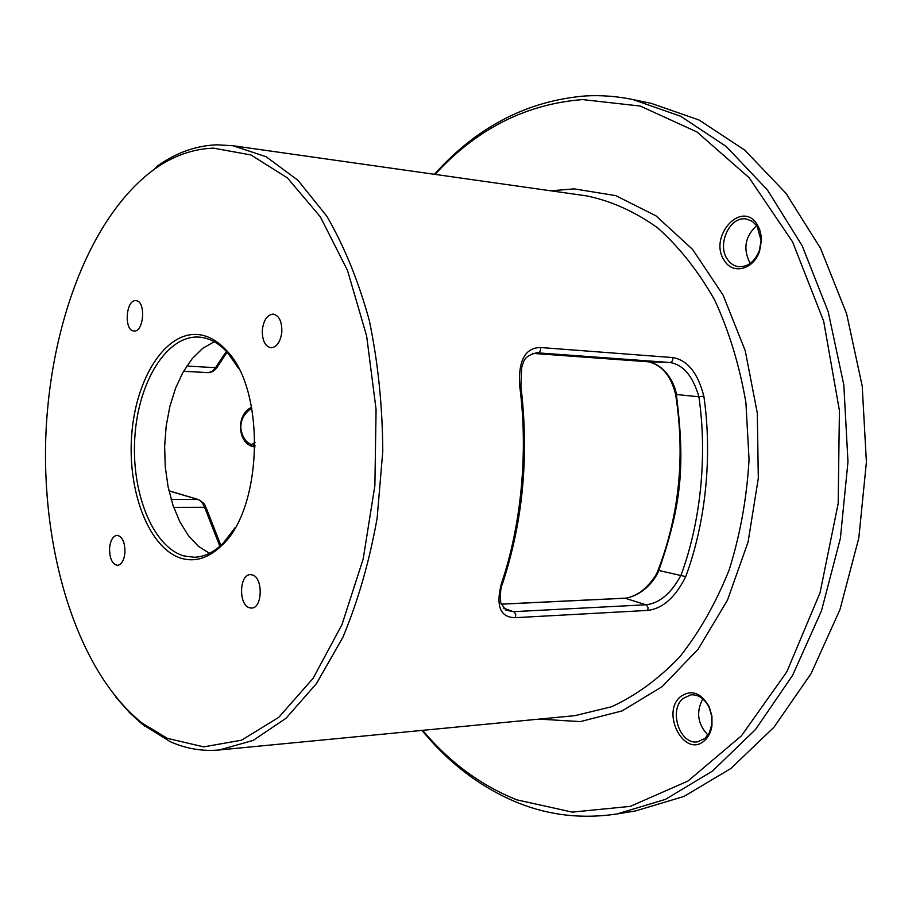 <?xml version="1.0" encoding="UTF-8"?>
<svg xmlns="http://www.w3.org/2000/svg" width="912" height="912" viewBox="0 0 912 912"><rect width="100%" height="100%" fill="white"/><g stroke="black" fill="none" stroke-linecap="round" stroke-linejoin="round"><path stroke-width="1.37" d="M434.408 174.306L438.262 170.122C479.986 125.24 529.222 100.502 585.96 95.897C601.498 95.087 617.15 96.307 632.917 99.545L680.671 116.257L726.283 146.524L767.528 190.072L802.195 245.807L828.187 311.71L843.817 384.875L847.978 461.734L840.385 538.331L821.507 610.721L792.596 675.393L755.478 729.532L712.318 771.199L665.407 799.391L616.945 813.96C582.928 819.09 550.426 815.579 519.464 803.438C483.736 789.074 452.455 766.183 425.642 734.753L421.982 730.409M632.917 99.545L651.282 103.375L699.094 120.031L744.716 150.081L785.962 193.276L820.618 248.486L846.598 313.717L862.216 386.118L866.4 462.145L858.83 537.909L839.986 609.547L811.121 673.546L774.037 727.16L730.9 768.463L683.977 796.45L635.482 810.95L616.945 813.96M422.632 730.341L424.069 732.028C450.608 763.116 481.525 785.711 516.842 799.847L572.234 812.113L630.306 806.368L687.956 781.048L741.445 735.79L786.771 671.927L820.048 592.754L838.185 503.447L839.416 410.582L823.673 321.206L792.574 241.862L749.105 177.703L697.007 131.989L640.27 106.054L582.563 99.579C526.52 104.002 477.854 128.398 436.563 172.767L438.262 170.122M435.047 174.397L436.563 172.767M757.085 224.363C741.308 199.226 707.815 237.337 724.424 260.604C732.883 274.991 753.882 269.542 759.639 250.868L761.452 240.061L761.258 236.345L759.628 229.368L757.085 224.363M704.474 740.647C708.476 737.101 710.972 732.119 711.964 725.713L711.941 716.194L709.297 706.994C701.1 692.641 691.513 689.187 680.534 696.62C660.345 713.002 684.741 758.841 704.474 740.647M154.561 169.096C89.262 216.532 48.279 329.357 45.6 443.802C43.172 558.258 79.07 672.805 142.181 723.113L167.329 738.344L203.741 746.871L241.577 740.179L278.798 717.311L313.09 678.346L341.977 624.629L363.181 558.988L374.889 485.537L376.075 409.408L366.647 336.026L347.506 270.454L320.351 216.817L287.371 177.874L250.971 154.96L213.454 148.132C192.774 148.907 173.143 155.884 154.561 169.096L157.229 166.144C176.039 152.749 195.943 145.635 216.919 144.803L232.97 145.738L266.167 156.761L298.019 180.359L326.895 216.326C344.212 246.103 358.359 280.839 369.314 320.511C378.024 362.303 382.516 405.908 382.778 451.337L377.112 518.312C369.337 561.735 357.903 601.43 342.809 637.42L316.453 683.624L286.003 718.268L253.137 740.419L219.473 749.949C202.43 751.511 186.002 748.752 170.179 741.638L142.511 724.436L129.732 712.853L115.778 697.053M251.872 444.805L255.018 442.662M255.007 446.926C238.066 445.717 234.783 415.028 251.621 407.242M756.664 225.583C745.309 236.117 742.938 248.315 749.539 262.143L750.359 263.306M702.799 698.923C695.89 711.941 697.6 723.991 707.94 735.072M759.434 250.344L761.087 240.517L757.12 226.233L752.366 221.377L746.461 219.04C730.067 215.574 716.604 244.325 727.354 259.225C730.227 263.522 733.955 266.008 738.538 266.692C747.943 267.091 754.908 261.641 759.434 250.344L759.639 250.868M704.919 738.469L709.354 732.655L711.725 724.88L711.713 716.216L709.297 707.849C704.805 698.831 698.695 694.477 690.965 694.807L683.111 698.387C668.325 710.14 679.839 745.184 697.6 741.821L704.919 738.469M501.133 604.189L625.313 598.226C644.864 595.114 656.549 577.125 658.795 570.479C681.458 504.997 685.436 465.918 676.282 394.087C675.53 386.563 666.923 365.484 648.432 361.79L532.574 353.366L648.386 361.79C661.941 365.039 671.027 375.915 675.632 394.44L698.9 396.777C707.461 455.897 700.758 521.824 681.036 575.153C671.243 593.359 659.57 603.242 646.004 604.781L513.707 611.656L505.909 610.174L500.734 602.809C500.038 593.621 500.665 587.123 502.615 583.304M658.304 569.669L658.795 570.479L685.733 576.612C675.45 597.303 662.785 608.566 647.737 610.413L515.405 617.675C500.289 617.561 495.615 606.229 501.383 583.703C521.436 524.902 528.39 451.189 519.658 385.719C518.221 360.468 525.187 347.734 540.542 347.518L672.725 357.561C687.454 360.012 697.828 372.883 703.847 396.173L698.9 396.777C692.892 376.063 683.225 364.64 669.921 362.509L536.78 352.784C522.371 356.204 523.853 362.919 521.732 367.171L520.877 385.993M675.644 394.508L675.632 394.44C685.174 455.989 679.383 514.448 658.247 569.795C655.181 579.473 642.595 591.181 639.551 592.561C633.658 596.174 628.79 598.044 624.971 598.181L624.629 598.261M703.847 396.173C712.557 455.977 705.74 522.701 685.733 576.612M519.658 385.719L520.9 386.198C529.177 455.02 523.135 520.592 502.751 582.928L501.383 583.703M181.397 558.338C149.078 548.659 127.247 491.488 131.716 434.876C135.763 378.184 165.733 330.748 198.873 334.636C208.62 335.833 217.729 341.02 226.21 350.197C265.791 388.945 263.112 508.451 221.844 545.387C208.825 558.019 195.339 562.339 181.397 558.338M124.944 552.695C125.035 542.332 122.413 536.53 117.101 535.31C112.974 535.994 110.466 540.212 109.577 547.987C109.486 558.349 112.119 564.14 117.477 565.349C121.558 564.665 124.043 560.447 124.944 552.695M133.733 330.965L133.95 330.988C143.959 332.481 146.125 300.892 136.013 300.686L135.956 300.686C125.959 299.17 123.679 330.44 133.733 330.965M262.325 329.87C262.097 340.313 264.97 346.286 270.955 347.791C276.815 347.244 280.44 341.989 281.819 332.025C282.047 321.594 279.197 315.62 273.281 314.093C267.341 314.617 263.693 319.884 262.325 329.87M252.168 574.879L250.378 574.651C239.229 574.184 238.397 605.078 249.489 607.791L251.484 608.053C262.656 608.452 263.294 577.228 252.168 574.879M235.171 527.592L223.246 543.13C214.012 552.262 204.311 556.97 194.131 557.266L183.665 555.864C152.327 546.55 130.952 491.614 134.873 436.666C138.407 381.661 166.907 334.932 199.044 337.098L200.765 337.258C210.307 338.455 219.222 343.539 227.498 352.511L226.21 350.197M238.716 368.573L227.498 352.511M209.475 553.31L198.337 546.231L188.328 535.515L179.767 521.641L172.949 505.168L168.07 486.7L165.266 466.91L164.639 446.47L166.178 426.075L169.86 406.433L175.56 388.204L183.118 372.039L192.284 358.564L202.76 348.304L214.206 341.726M226.393 351.325L214.286 369.463L211.516 371.754L208.027 372.609C214.103 372.643 217.968 366.248 217.159 367.217M198.417 499.525L171.137 499.343M168.959 490.895L197.494 499.343C200.355 500.164 202.738 502.808 204.607 507.289L219.872 546.288M539.026 719.112L580.283 721.609L622.087 710.915L662.192 686.611L698.136 649.184L727.491 600.119L748.091 541.99L758.305 478.298L757.313 413.125L745.241 350.755L723.091 295.112L692.607 249.421L656.013 215.87L615.748 195.635L574.184 188.864L550.825 190.813M219.473 749.949L575.062 715.635L611.667 706.72C635.812 695.594 658.464 679.041 679.622 657.039C699.401 632.107 715.943 602.992 729.235 569.715C740.248 534.626 746.848 497.895 749.048 459.523L745.913 402.648C739.552 365.564 729.121 331.33 714.632 299.957C698.159 270.978 679.064 246.856 657.347 227.612C634.649 211.504 611.097 200.936 586.678 195.898L232.97 145.738M624.994 598.181L646.357 604.941L648.079 607.529L647.737 610.413M648.432 361.79L669.921 362.509C672.098 362.075 673.033 360.434 672.725 357.561M536.302 352.784L537.761 352.83C539.915 352.351 540.85 350.584 540.542 347.518M503.253 608.019L514.402 612.055L515.747 614.597L515.405 617.675M227.111 352.089L217.535 366.658L215.642 367.684L186.766 366.054M173.713 507.38L204.607 507.289L206.363 508.326L220.875 545.399M424.069 732.028L425.642 734.753M251.723 444.76L255.018 442.309M255.018 445.444C247.289 444.361 242.581 438.786 240.871 428.72C240.392 420.284 244.028 413.421 251.792 408.143M709.297 707.849L709.297 706.994M711.725 724.88L711.964 725.713M501.121 604.12L624.971 598.181M142.181 723.113L144.712 726.18M223.246 543.13L221.844 545.387M183.54 371.287L208.027 372.609M168.948 490.793L197.938 499.388M198.326 499.491C207.366 505.145 204.288 505.681 206.169 507.87"/></g></svg>
